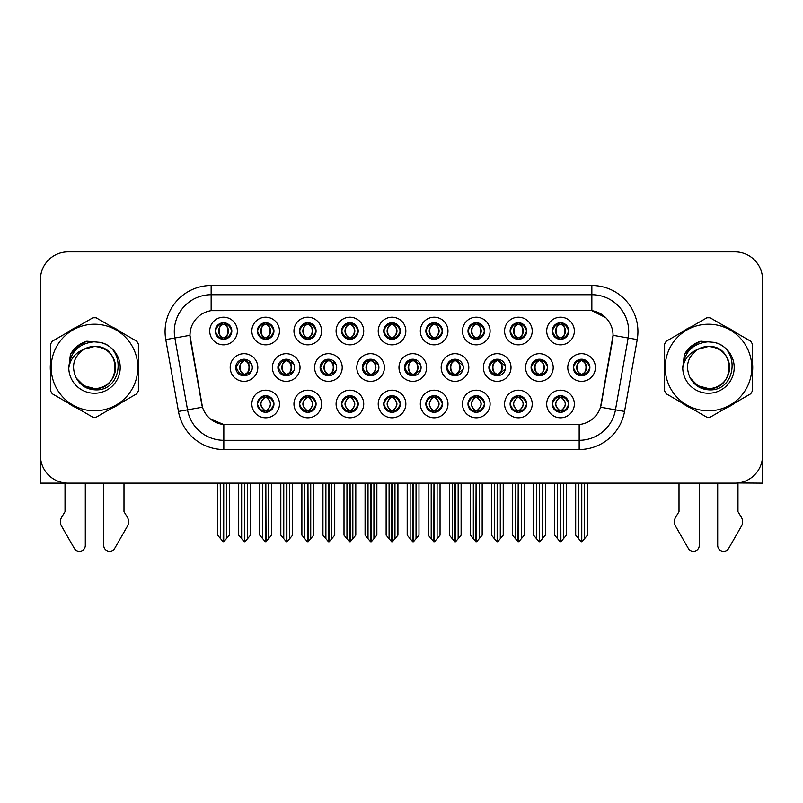 <?xml version="1.0" encoding="UTF-8"?>
<svg xmlns="http://www.w3.org/2000/svg" width="803" height="803" viewBox="0 0 803 803"><rect width="100%" height="100%" fill="white"/><g stroke="black" fill="none" stroke-linecap="round" stroke-linejoin="round"><path stroke-width="1.2" d="M215.244 331.027A8.291 8.291 0 0 0 223.535 339.318A8.291 8.291 0 0 0 231.826 331.027A8.291 8.291 0 0 0 223.535 322.736A8.291 8.291 0 0 0 215.244 331.027L215.314 331.027C216.961 326.51 219.109 324.282 221.779 324.332L221.216 323.067M209.713 331.027A13.822 13.822 0 0 0 223.535 344.848A13.822 13.822 0 0 0 237.357 331.027A13.822 13.822 0 0 0 223.535 317.205A13.822 13.822 0 0 0 209.713 331.027M362.304 367.513A8.291 8.291 0 0 0 370.595 375.804A8.291 8.291 0 0 0 378.886 367.513A8.291 8.291 0 0 0 370.595 359.222A8.291 8.291 0 0 0 362.304 367.513L362.755 367.513C364.391 362.996 366.539 360.768 369.209 360.818L368.607 359.463M356.783 367.513A13.822 13.822 0 0 0 370.595 381.335A13.822 13.822 0 0 0 384.416 367.513A13.822 13.822 0 0 0 370.595 353.691A13.822 13.822 0 0 0 356.783 367.513M510.106 403.999A8.291 8.291 0 0 0 518.397 412.29A8.291 8.291 0 0 0 526.688 403.999A8.291 8.291 0 0 0 518.397 395.708A8.291 8.291 0 0 0 510.106 403.999L510.186 403.999C511.752 408.456 513.91 410.694 516.65 410.694L517.634 410.694C512.143 406.228 512.143 401.761 517.634 397.294L517.905 397.294C512.274 401.761 512.274 406.228 517.905 410.694L517.212 412.2L517.905 410.694C512.073 406.228 512.073 401.761 517.905 397.294L517.212 395.789L517.905 397.294L516.65 397.294C513.96 397.244 511.802 399.472 510.186 403.999M504.575 403.999A13.822 13.822 0 0 0 518.397 417.811A13.822 13.822 0 0 0 532.218 403.999A13.822 13.822 0 0 0 518.397 390.178A13.822 13.822 0 0 0 504.575 403.999M235.711 367.513A8.291 8.291 0 0 0 244.002 375.804A8.291 8.291 0 0 0 252.303 367.513A8.291 8.291 0 0 0 244.002 359.222A8.291 8.291 0 0 0 235.711 367.513L236.383 367.513C238.019 362.996 240.167 360.768 242.837 360.818L242.215 359.413M230.19 367.513A13.822 13.822 0 0 0 244.002 381.335A13.822 13.822 0 0 0 257.823 367.513A13.822 13.822 0 0 0 244.002 353.691A13.822 13.822 0 0 0 230.19 367.513M552.233 403.999A8.291 8.291 0 0 0 560.524 412.29A8.291 8.291 0 0 0 568.815 403.999A8.291 8.291 0 0 0 560.524 395.708A8.291 8.291 0 0 0 552.233 403.999L552.303 403.999C553.879 408.456 556.037 410.694 558.768 410.694L559.751 410.694C554.271 406.228 554.271 401.761 559.751 397.294L560.022 397.294C554.401 401.761 554.401 406.228 560.022 410.694L559.34 412.2L560.032 410.694C554.2 406.228 554.2 401.761 560.032 397.294L559.34 395.789L560.032 397.294L558.768 397.294C556.088 397.244 553.929 399.472 552.303 403.999M546.702 403.999A13.822 13.822 0 0 0 560.524 417.811A13.822 13.822 0 0 0 574.346 403.999A13.822 13.822 0 0 0 560.524 390.178A13.822 13.822 0 0 0 546.702 403.999M552.233 331.027A8.291 8.291 0 0 0 560.524 339.318A8.291 8.291 0 0 0 568.815 331.027A8.291 8.291 0 0 0 560.524 322.736A8.291 8.291 0 0 0 552.233 331.027L552.313 331.027C553.95 326.51 556.098 324.282 558.768 324.332L558.205 323.067M546.702 331.027A13.822 13.822 0 0 0 560.524 344.848A13.822 13.822 0 0 0 574.346 331.027A13.822 13.822 0 0 0 560.524 317.205A13.822 13.822 0 0 0 546.702 331.027M446.699 367.513A8.291 8.291 0 0 0 454.99 375.804A8.291 8.291 0 0 0 463.281 367.513A8.291 8.291 0 0 0 454.99 359.222A8.291 8.291 0 0 0 446.699 367.513L447 367.513C448.636 362.996 450.794 360.768 453.454 360.818L452.872 359.493M441.168 367.513A13.822 13.822 0 0 0 454.99 381.335A13.822 13.822 0 0 0 468.811 367.513A13.822 13.822 0 0 0 454.99 353.691A13.822 13.822 0 0 0 441.168 367.513M320.106 367.513A8.291 8.291 0 0 0 328.397 375.804A8.291 8.291 0 0 0 336.688 367.513A8.291 8.291 0 0 0 328.397 359.222A8.291 8.291 0 0 0 320.106 367.513L320.628 367.513C322.264 362.996 324.422 360.768 327.092 360.818L326.48 359.443M314.585 367.513A13.822 13.822 0 0 0 328.397 381.335A13.822 13.822 0 0 0 342.219 367.513A13.822 13.822 0 0 0 328.397 353.691A13.822 13.822 0 0 0 314.585 367.513M467.988 403.999A8.291 8.291 0 0 0 476.279 412.29A8.291 8.291 0 0 0 484.57 403.999A8.291 8.291 0 0 0 476.279 395.708A8.291 8.291 0 0 0 467.988 403.999L468.059 403.999C469.635 408.456 471.783 410.694 474.523 410.694L475.506 410.694C470.016 406.228 470.016 401.761 475.506 397.294L475.777 397.294C470.146 401.761 470.146 406.228 475.777 410.694L475.085 412.2L475.788 410.694C469.956 406.228 469.956 401.761 475.788 397.294L475.085 395.789L475.788 397.294L474.523 397.294C471.833 397.244 469.685 399.472 468.059 403.999M462.458 403.999A13.822 13.822 0 0 0 476.279 417.811A13.822 13.822 0 0 0 490.101 403.999A13.822 13.822 0 0 0 476.279 390.178A13.822 13.822 0 0 0 462.458 403.999M425.861 403.999A8.291 8.291 0 0 0 434.152 412.29A8.291 8.291 0 0 0 442.443 403.999A8.291 8.291 0 0 0 434.152 395.708A8.291 8.291 0 0 0 425.861 403.999L425.941 403.999C427.507 408.456 429.665 410.694 432.395 410.694L433.379 410.694C427.899 406.228 427.899 401.761 433.379 397.294L433.65 397.294C428.029 401.761 428.029 406.228 433.65 410.694L432.968 412.2L433.66 410.694C427.828 406.228 427.828 401.761 433.66 397.294L432.968 395.789L433.66 397.294L432.395 397.294C429.715 397.244 427.557 399.472 425.941 403.999M420.33 403.999A13.822 13.822 0 0 0 434.152 417.811A13.822 13.822 0 0 0 447.974 403.999A13.822 13.822 0 0 0 434.152 390.178A13.822 13.822 0 0 0 420.33 403.999M510.106 331.027A8.291 8.291 0 0 0 518.397 339.318A8.291 8.291 0 0 0 526.688 331.027A8.291 8.291 0 0 0 518.397 322.736A8.291 8.291 0 0 0 510.106 331.027L510.186 331.027C511.822 326.51 513.97 324.282 516.64 324.332L516.078 323.067M504.575 331.027A13.822 13.822 0 0 0 518.397 344.848A13.822 13.822 0 0 0 532.218 331.027A13.822 13.822 0 0 0 518.397 317.205A13.822 13.822 0 0 0 504.575 331.027M425.861 331.027A8.291 8.291 0 0 0 434.152 339.318A8.291 8.291 0 0 0 442.443 331.027A8.291 8.291 0 0 0 434.152 322.736A8.291 8.291 0 0 0 425.861 331.027L425.941 331.027C427.577 326.51 429.725 324.282 432.395 324.332L431.833 323.067M420.33 331.027A13.822 13.822 0 0 0 434.152 344.848A13.822 13.822 0 0 0 447.974 331.027A13.822 13.822 0 0 0 434.152 317.205A13.822 13.822 0 0 0 420.33 331.027M488.897 367.513A8.291 8.291 0 0 0 497.187 375.804A8.291 8.291 0 0 0 505.478 367.513A8.291 8.291 0 0 0 497.187 359.222A8.291 8.291 0 0 0 488.897 367.513L489.127 367.513C490.763 362.996 492.912 360.768 495.581 360.818L494.999 359.513M483.366 367.513A13.822 13.822 0 0 0 497.187 381.335A13.822 13.822 0 0 0 511.009 367.513A13.822 13.822 0 0 0 497.187 353.691A13.822 13.822 0 0 0 483.366 367.513M277.908 367.513A8.291 8.291 0 0 0 286.199 375.804A8.291 8.291 0 0 0 294.5 367.513A8.291 8.291 0 0 0 286.199 359.222A8.291 8.291 0 0 0 277.908 367.513L278.5 367.513C280.137 362.996 282.295 360.768 284.965 360.818L284.342 359.433M272.388 367.513A13.822 13.822 0 0 0 286.199 381.335A13.822 13.822 0 0 0 300.021 367.513A13.822 13.822 0 0 0 286.199 353.691A13.822 13.822 0 0 0 272.388 367.513M299.489 403.999A8.291 8.291 0 0 0 307.78 412.29A8.291 8.291 0 0 0 316.071 403.999A8.291 8.291 0 0 0 307.78 395.708A8.291 8.291 0 0 0 299.489 403.999L299.569 403.999C301.135 408.456 303.293 410.694 306.033 410.694L307.007 410.694C301.526 406.228 301.526 401.761 307.007 397.294L307.278 397.294C301.657 401.761 301.657 406.228 307.278 410.694L306.595 412.2L307.288 410.694C301.456 406.228 301.456 401.761 307.288 397.294L306.595 395.789L307.288 397.294L306.033 397.294C303.343 397.244 301.185 399.472 299.569 403.999M293.958 403.999A13.822 13.822 0 0 0 307.78 417.811A13.822 13.822 0 0 0 321.601 403.999A13.822 13.822 0 0 0 307.78 390.178A13.822 13.822 0 0 0 293.958 403.999M341.616 331.027A8.291 8.291 0 0 0 349.907 339.318A8.291 8.291 0 0 0 358.198 331.027A8.291 8.291 0 0 0 349.907 322.736A8.291 8.291 0 0 0 341.616 331.027L341.687 331.027C343.323 326.51 345.481 324.282 348.151 324.332L347.589 323.067M336.086 331.027A13.822 13.822 0 0 0 349.907 344.848A13.822 13.822 0 0 0 363.729 331.027A13.822 13.822 0 0 0 349.907 317.205A13.822 13.822 0 0 0 336.086 331.027M383.734 403.999A8.291 8.291 0 0 0 392.025 412.29A8.291 8.291 0 0 0 400.326 403.999A8.291 8.291 0 0 0 392.025 395.708A8.291 8.291 0 0 0 383.734 403.999L383.814 403.999C385.38 408.456 387.538 410.694 390.278 410.694L391.262 410.694C385.771 406.228 385.771 401.761 391.262 397.294L391.533 397.294C385.902 401.761 385.902 406.228 391.533 410.694L390.84 412.2L391.543 410.694M378.213 403.999A13.822 13.822 0 0 0 392.025 417.811A13.822 13.822 0 0 0 405.846 403.999A13.822 13.822 0 0 0 392.025 390.178A13.822 13.822 0 0 0 378.213 403.999M299.489 331.027A8.291 8.291 0 0 0 307.78 339.318A8.291 8.291 0 0 0 316.071 331.027A8.291 8.291 0 0 0 307.78 322.736A8.291 8.291 0 0 0 299.489 331.027L299.569 331.027C301.205 326.51 303.353 324.282 306.023 324.332L305.461 323.067M293.958 331.027A13.822 13.822 0 0 0 307.78 344.848A13.822 13.822 0 0 0 321.601 331.027A13.822 13.822 0 0 0 307.78 317.205A13.822 13.822 0 0 0 293.958 331.027M531.094 367.513A8.291 8.291 0 0 0 539.385 375.804A8.291 8.291 0 0 0 547.676 367.513A8.291 8.291 0 0 0 539.385 359.222A8.291 8.291 0 0 0 531.094 367.513L531.245 367.513C532.881 362.996 535.039 360.768 537.709 360.818L537.137 359.533M525.563 367.513A13.822 13.822 0 0 0 539.385 381.335A13.822 13.822 0 0 0 553.207 367.513A13.822 13.822 0 0 0 539.385 353.691A13.822 13.822 0 0 0 525.563 367.513M257.361 403.999A8.291 8.291 0 0 0 265.652 412.29A8.291 8.291 0 0 0 273.953 403.999A8.291 8.291 0 0 0 265.652 395.708A8.291 8.291 0 0 0 257.361 403.999L257.442 403.999C259.018 408.456 261.166 410.694 263.906 410.694L264.89 410.694C259.399 406.228 259.399 401.761 264.89 397.294L265.161 397.294C259.53 401.761 259.53 406.228 265.161 410.694L264.468 412.2L265.171 410.694C259.339 406.228 259.339 401.761 265.171 397.294L264.478 395.789L265.161 397.294L263.906 397.294C261.216 397.244 259.058 399.472 257.442 403.999M251.841 403.999A13.822 13.822 0 0 0 265.652 417.811A13.822 13.822 0 0 0 279.474 403.999A13.822 13.822 0 0 0 265.652 390.178A13.822 13.822 0 0 0 251.841 403.999M467.988 331.027A8.291 8.291 0 0 0 476.279 339.318A8.291 8.291 0 0 0 484.57 331.027A8.291 8.291 0 0 0 476.279 322.736A8.291 8.291 0 0 0 467.988 331.027L468.059 331.027C469.695 326.51 471.853 324.282 474.523 324.332L473.961 323.067M462.458 331.027A13.822 13.822 0 0 0 476.279 344.848A13.822 13.822 0 0 0 490.101 331.027A13.822 13.822 0 0 0 476.279 317.205A13.822 13.822 0 0 0 462.458 331.027M573.292 367.513A8.291 8.291 0 0 0 581.583 375.804A8.291 8.291 0 0 0 589.874 367.513A8.291 8.291 0 0 0 581.583 359.222A8.291 8.291 0 0 0 573.292 367.513L573.372 367.513C575.008 362.996 577.156 360.768 579.826 360.818L579.264 359.553M567.761 367.513A13.822 13.822 0 0 0 581.583 381.335A13.822 13.822 0 0 0 595.404 367.513A13.822 13.822 0 0 0 581.583 353.691A13.822 13.822 0 0 0 567.761 367.513M257.361 331.027A8.291 8.291 0 0 0 265.652 339.318A8.291 8.291 0 0 0 273.953 331.027A8.291 8.291 0 0 0 265.652 322.736A8.291 8.291 0 0 0 257.361 331.027L257.442 331.027C259.078 326.51 261.236 324.282 263.906 324.332L263.344 323.067M251.841 331.027A13.822 13.822 0 0 0 265.652 344.848A13.822 13.822 0 0 0 279.474 331.027A13.822 13.822 0 0 0 265.652 317.205A13.822 13.822 0 0 0 251.841 331.027M404.501 367.513A8.291 8.291 0 0 0 412.792 375.804A8.291 8.291 0 0 0 421.083 367.513A8.291 8.291 0 0 0 412.792 359.222A8.291 8.291 0 0 0 404.501 367.513L404.873 367.513C406.509 362.996 408.667 360.768 411.337 360.818L410.745 359.473M398.971 367.513A13.822 13.822 0 0 0 412.792 381.335A13.822 13.822 0 0 0 426.614 367.513A13.822 13.822 0 0 0 412.792 353.691A13.822 13.822 0 0 0 398.971 367.513M341.616 403.999A8.291 8.291 0 0 0 349.907 412.29A8.291 8.291 0 0 0 358.198 403.999A8.291 8.291 0 0 0 349.907 395.708A8.291 8.291 0 0 0 341.616 403.999L341.687 403.999C343.262 408.456 345.41 410.694 348.151 410.694L349.134 410.694C343.644 406.228 343.644 401.761 349.134 397.294L349.405 397.294C343.774 401.761 343.774 406.228 349.405 410.694L348.713 412.2L349.415 410.694C343.584 406.228 343.584 401.761 349.415 397.294L348.713 395.789L349.415 397.294L348.151 397.294C345.461 397.244 343.313 399.472 341.687 403.999M336.086 403.999A13.822 13.822 0 0 0 349.907 417.811A13.822 13.822 0 0 0 363.729 403.999A13.822 13.822 0 0 0 349.907 390.178A13.822 13.822 0 0 0 336.086 403.999M383.734 331.027A8.291 8.291 0 0 0 392.025 339.318A8.291 8.291 0 0 0 400.326 331.027A8.291 8.291 0 0 0 392.025 322.736A8.291 8.291 0 0 0 383.734 331.027L383.814 331.027C385.45 326.51 387.608 324.282 390.278 324.332L389.706 323.067M378.213 331.027A13.822 13.822 0 0 0 392.025 344.848A13.822 13.822 0 0 0 405.846 331.027A13.822 13.822 0 0 0 392.025 317.205A13.822 13.822 0 0 0 378.213 331.027M189.96 335.263A24.873 24.873 0 0 0 190.341 339.579L201.714 404.08A24.873 24.873 0 0 0 226.205 424.636L576.795 424.636A24.873 24.873 0 0 0 601.286 404.08L612.659 339.579A24.873 24.873 0 0 0 588.167 310.39L214.833 310.39A24.873 24.873 0 0 0 189.96 335.263L190.231 331.579M737.977 482.974L762.569 483.135L762.569 279.524A27.643 27.643 0 0 0 734.936 251.881L68.064 251.881A27.643 27.643 0 0 0 40.431 279.524L40.431 483.135L65.023 483.135L65.023 511.662L61.751 517.062A9.214 9.214 0 0 0 61.088 525.272L74.318 548.379A5.882 5.882 0 0 0 85.299 545.438L85.299 483.135L103.728 483.135L103.728 545.438A5.882 5.882 0 0 0 114.699 548.379L127.938 525.272A9.214 9.214 0 0 0 127.265 517.062L123.993 511.662L123.993 483.135M679.007 483.135L679.007 511.662L675.735 517.062A9.214 9.214 0 0 0 675.062 525.272L688.301 548.379A5.882 5.882 0 0 0 699.272 545.438L699.272 483.135L717.701 483.135L717.701 545.438A5.882 5.882 0 0 0 728.682 548.379L741.912 525.272A9.214 9.214 0 0 0 741.249 517.062L737.977 511.662L737.977 483.135M50.629 361.992A44.225 44.225 0 0 0 50.629 373.024M67.793 402.755A44.225 44.225 0 0 0 77.349 408.265M111.667 408.265A44.225 44.225 0 0 0 121.223 402.755M138.387 373.024A44.225 44.225 0 0 0 138.387 361.992M664.613 361.992A44.225 44.225 0 0 0 664.613 373.024M681.777 402.755A44.225 44.225 0 0 0 691.333 408.265M725.651 408.265A44.225 44.225 0 0 0 735.207 402.755M752.371 373.024A44.225 44.225 0 0 0 752.371 361.992M211.149 285.507L591.851 285.507A46.062 46.062 0 0 1 637.221 339.579L624.543 411.447A46.062 46.062 0 0 1 579.174 449.509L223.826 449.509A46.062 46.062 0 0 1 178.457 411.447L165.779 339.579A46.062 46.062 0 0 1 211.149 285.507L211.149 294.721L591.851 294.721A36.858 36.858 0 0 1 628.147 337.983L615.469 409.841A36.858 36.858 0 0 1 579.174 440.295L223.826 440.295A36.858 36.858 0 0 1 187.531 409.841L174.853 337.983A36.858 36.858 0 0 1 211.149 294.721L211.149 310.661L588.167 310.39L591.851 310.661L605.753 317.667M576.795 424.636L226.205 424.636M223.826 449.509L223.826 424.516L210.547 419.086M628.147 337.983L613.04 335.313L600.524 407.211L615.469 409.841L628.147 337.983L637.221 339.579M178.457 411.447L202.476 407.211L189.96 335.313L174.853 337.983A36.858 36.858 0 0 1 174.301 331.579M601.286 404.08L601.136 404.863M201.864 404.863L201.714 404.08M121.223 332.271A44.225 44.225 0 0 0 111.667 326.751M77.349 326.751A44.225 44.225 0 0 0 67.793 332.271M735.207 332.271A44.225 44.225 0 0 0 725.651 326.751M691.333 326.751A44.225 44.225 0 0 0 681.777 332.271M734.936 251.881L68.064 251.881M40.431 279.524L40.431 455.502A27.643 27.643 0 0 0 68.064 483.135L734.936 483.135A27.643 27.643 0 0 0 762.569 455.502L762.569 279.524M557.573 538.672L557.573 483.597L554.622 483.135L554.622 535.159L560.143 541.734L560.343 483.135M566.416 483.135L566.416 535.159L560.906 541.734L560.705 483.135M566.416 483.597L563.475 483.597L563.475 538.672M561.949 395.829L561.297 397.294C566.777 401.761 566.777 406.228 561.297 410.694L561.026 410.694C566.647 406.228 566.647 401.761 561.026 397.294L561.709 395.789L561.016 397.294C566.848 401.761 566.848 406.228 561.016 410.694L561.709 412.2L561.026 410.694L562.281 410.694C564.961 410.755 567.119 408.516 568.735 403.979C567.159 399.523 565.001 397.294 562.281 397.294L562.843 396.03M561.297 397.294L562.281 397.294M589.874 367.513L589.803 367.513C588.208 363.056 586.049 360.818 583.339 360.818L582.356 360.818C584.996 362.223 586.381 364.452 586.541 367.513C586.381 370.564 584.996 372.803 582.356 374.208L583.339 374.208L583.901 375.473M580.157 359.342L580.81 360.818L579.826 360.818M582.085 360.818L582.085 360.818C587.224 360.989 587.394 373.345 582.075 374.208L582.767 375.714L582.085 374.208C584.785 372.803 586.22 370.564 586.381 367.513C586.22 364.452 584.785 362.223 582.085 360.818L582.777 359.302L582.075 360.818M589.803 367.513C588.137 372.06 585.989 374.288 583.339 374.208M580.81 360.818L580.81 360.818C578.18 362.223 576.785 364.452 576.634 367.513C576.785 370.564 578.18 372.803 580.81 374.208L579.826 374.208C577.237 374.379 575.089 372.14 573.372 367.513M580.81 374.208L581.081 374.208C578.381 372.803 576.955 370.564 576.795 367.513C576.955 364.452 578.381 362.223 581.081 360.818C575.942 360.989 575.781 373.345 581.091 374.208L580.157 375.684M587.485 483.597L587.485 535.159L584.534 538.672L584.534 483.597L587.485 483.135M575.691 483.135L575.691 535.159L581.211 541.734L581.964 541.734L584.534 538.672M581.774 483.135L581.774 541.734M578.301 483.135L578.642 483.597L575.691 483.597M578.642 483.597L578.642 538.672M581.402 541.734L581.402 483.135M568.815 331.027L568.735 331.027C567.139 326.57 564.991 324.332 562.281 324.332L561.026 324.332L561.719 322.816L561.016 324.332C566.165 324.502 566.326 336.869 561.016 337.722L561.709 339.237L561.026 337.722C563.726 336.316 565.151 334.078 565.312 331.027C565.151 327.965 563.726 325.737 561.026 324.332L561.297 324.332C563.927 325.737 565.322 327.965 565.483 331.027C565.322 334.078 563.927 336.316 561.297 337.722L562.281 337.722L562.843 338.986M559.099 339.197L559.751 337.722C557.121 336.316 555.726 334.078 555.566 331.027C555.726 327.965 557.121 325.737 559.751 324.332L560.022 324.332C557.322 325.737 555.897 327.965 555.736 331.027C555.897 334.078 557.322 336.316 560.022 337.722L559.33 339.227L560.032 337.722C554.722 336.869 554.883 324.502 560.032 324.332L558.768 324.332M568.735 331.027C567.079 335.574 564.921 337.802 562.281 337.722M559.751 337.722L558.768 337.722C556.178 337.892 554.03 335.654 552.313 331.027M40.431 331.167A18.429 18.429 0 0 0 40.15 334.339L40.15 409.891A18.429 18.429 0 0 1 40.431 409.871M40.431 426.473L40.431 417.259M515.456 538.672L515.456 483.597L512.505 483.135L512.505 535.159L518.025 541.734L518.216 483.135M524.299 483.135L524.299 535.159L518.778 541.734L518.587 483.135M524.299 483.597L521.348 483.597L521.348 538.672M519.822 395.829L519.17 397.294C524.66 401.761 524.66 406.228 519.17 410.694L518.899 410.694C524.53 406.228 524.53 401.761 518.899 397.294L519.591 395.789L518.899 397.294C524.72 401.761 524.72 406.228 518.889 410.694L519.591 412.2L518.889 410.694L520.153 410.694C522.843 410.755 524.991 408.516 526.617 403.979C525.032 399.523 522.883 397.294 520.153 397.294L520.715 396.03M519.17 397.294L520.153 397.294M473.328 538.672L473.328 483.597L470.377 483.135L470.377 535.159L475.898 541.734L476.089 483.135M482.171 483.135L482.171 535.159L476.651 541.734L476.46 483.135M482.171 535.159L482.171 483.597L479.22 483.597L479.22 538.672M477.705 395.829L477.042 397.294C482.533 401.761 482.533 406.228 477.042 410.694L476.771 410.694C482.402 406.228 482.402 401.761 476.771 397.294L477.464 395.789M477.705 412.16L476.771 410.694L477.464 412.2M477.042 397.294L478.026 397.294L478.588 396.03M477.042 410.694L478.026 410.694C480.716 410.755 482.874 408.516 484.49 403.979C482.914 399.523 480.756 397.294 478.026 397.294M431.201 538.672L431.201 483.597L428.26 483.135L428.26 535.159L433.771 541.734L433.971 483.135M440.044 483.135L440.044 535.159L434.533 541.734L434.333 483.135M440.044 535.159L440.044 483.597L437.103 483.597L437.103 538.672M435.577 395.829L434.925 397.294C440.405 401.761 440.405 406.228 434.925 410.694L434.654 410.694C440.275 406.228 440.275 401.761 434.654 397.294L435.336 395.789L434.644 397.294C440.476 401.761 440.476 406.228 434.644 410.694L435.336 412.2L434.654 410.694L435.909 410.694C438.599 410.755 440.747 408.516 442.373 403.979C440.787 399.523 438.629 397.294 435.909 397.294L436.471 396.03M434.925 397.294L435.909 397.294M389.084 538.672L389.084 483.597L386.133 483.135L386.133 535.159L391.653 541.734L391.844 483.135M397.927 483.135L397.927 535.159L392.406 541.734L392.215 483.135M397.927 535.159L397.927 483.597L394.976 483.597L394.976 538.672M393.46 395.829L392.797 397.294C398.288 401.761 398.288 406.228 392.797 410.694L392.526 410.694C398.158 406.228 398.158 401.761 392.526 397.294L393.219 395.789L392.526 397.294C398.348 401.761 398.348 406.228 392.516 410.694L393.219 412.2L392.516 410.694L393.781 410.694C396.471 410.755 398.629 408.516 400.245 403.979C398.659 399.523 396.511 397.294 393.781 397.294L394.343 396.03M390.599 395.829L391.543 397.294M392.797 397.294L393.781 397.294M391.262 397.294L390.278 397.294C387.588 397.244 385.43 399.472 383.814 403.999M541.212 374.208C543.862 374.288 546.02 372.06 547.676 367.513C546.08 363.056 543.922 360.818 541.212 360.818L540.238 360.818C542.868 362.223 544.263 364.452 544.414 367.513C544.263 370.564 542.868 372.803 540.238 374.208L541.212 374.208L541.774 375.453M538.03 359.332L538.693 360.818L537.709 360.818M540.65 359.312L539.967 360.818C545.107 360.989 545.267 373.345 539.957 374.208L540.64 375.704M538.693 360.818L538.693 360.818C536.053 362.223 534.657 364.452 534.507 367.513C534.657 370.564 536.053 372.803 538.693 374.208L537.709 374.208C535.119 374.379 532.961 372.14 531.245 367.513M538.693 374.208L538.964 374.208C536.263 372.803 534.828 370.564 534.668 367.513C534.828 364.452 536.263 362.223 538.964 360.818C533.824 360.989 533.654 373.345 538.964 374.208L538.03 375.694M545.357 483.597L545.357 535.159L542.406 538.672L542.406 483.597L545.357 483.135M533.563 483.135L533.563 535.159L539.084 541.734L539.837 541.734L542.406 538.672M539.646 483.135L539.646 541.734M536.173 483.135L536.514 483.597L533.563 483.597M536.514 483.597L536.514 538.672M539.275 541.734L539.275 483.135M505.368 366.118L499.095 360.818L498.111 360.818C500.741 362.223 502.136 364.452 502.297 367.513C502.136 370.564 500.741 372.803 498.111 374.208L499.095 374.208L499.637 375.433M495.903 359.322L496.565 360.818L495.581 360.818M497.84 360.818L498.522 359.322L497.83 360.818C502.979 360.989 503.14 373.345 497.83 374.208L498.512 375.694L497.84 374.208C500.54 372.803 501.965 370.564 502.126 367.513C501.965 364.452 500.54 362.223 497.84 360.818M505.368 368.888L499.095 374.208M496.565 360.818L496.565 360.818C493.935 362.223 492.54 364.452 492.38 367.513C492.54 370.564 493.935 372.803 496.565 374.208L495.581 374.208C492.992 374.379 490.844 372.14 489.127 367.513M496.565 374.208L496.836 374.208C494.136 372.803 492.711 370.564 492.55 367.513C492.711 364.452 494.136 362.223 496.836 360.818C491.697 360.989 491.536 373.345 496.846 374.208L495.903 375.704M503.23 483.597L503.23 535.159L500.289 538.672L500.289 483.597L503.23 483.135M491.446 483.135L491.446 535.159L496.957 541.734L497.719 541.734L500.289 538.672M497.519 483.135L497.519 541.734M494.046 483.135L494.387 483.597L491.446 483.597M494.387 483.597L494.387 538.672M497.157 541.734L497.157 483.135M463.04 365.516L456.967 360.818L455.984 360.818C458.623 362.223 460.009 364.452 460.169 367.513C460.009 370.564 458.623 372.803 455.984 374.208L456.967 374.208L457.509 375.413M453.775 359.312L454.438 360.818L453.454 360.818M455.713 360.818L455.713 360.818C460.852 360.989 461.022 373.345 455.713 374.208L456.385 375.684L455.713 374.208C458.413 372.803 459.848 370.564 460.009 367.513C459.848 364.452 458.413 362.223 455.713 360.818L456.395 359.332L455.713 360.818M463.05 369.49L456.967 374.208M454.438 360.818L454.438 360.818C451.808 362.223 450.413 364.452 450.262 367.513C450.413 370.564 451.808 372.803 454.438 374.208L453.454 374.208C450.864 374.379 448.716 372.14 447 367.513M454.438 374.208L454.709 374.208C452.009 372.803 450.583 370.564 450.423 367.513C450.583 364.452 452.009 362.223 454.709 360.818C449.57 360.989 449.409 373.345 454.719 374.208L453.775 375.714M461.113 483.597L461.113 535.159L458.162 538.672L458.162 483.597L461.113 483.135M449.319 483.135L449.319 535.159L454.839 541.734L455.592 541.734L458.162 538.672M455.401 483.135L455.401 541.734M451.928 483.135L452.27 483.597L449.319 483.597M452.27 483.597L452.27 538.672M455.03 541.734L455.03 483.135M420.722 365.064L414.85 360.818L413.866 360.818C416.496 362.223 417.891 364.452 418.042 367.513C417.891 370.564 416.496 372.803 413.866 374.208L414.85 374.208L415.372 375.392M411.638 359.302L412.32 360.818L411.337 360.818M413.595 360.818L413.595 360.818C418.734 360.989 418.895 373.345 413.585 374.208L414.258 375.674L413.595 374.208C416.295 372.803 417.721 370.564 417.881 367.513C417.721 364.452 416.295 362.223 413.595 360.818L414.258 359.353L413.585 360.818M420.722 369.952L414.85 374.208M412.32 360.818L412.32 360.818C409.681 362.223 408.295 364.452 408.135 367.513C408.295 370.564 409.681 372.803 412.32 374.208L411.337 374.208C408.747 374.379 406.589 372.14 404.873 367.513M412.32 374.208L412.591 374.208C409.891 372.803 408.456 370.564 408.295 367.513C408.456 364.452 409.891 362.223 412.591 360.818C407.452 360.989 407.282 373.345 412.601 374.208L411.638 375.724M418.985 483.597L418.985 535.159L416.034 538.672L416.034 483.597L418.985 483.135M407.191 483.135L407.191 535.159L412.712 541.734L413.465 541.734L416.034 538.672M413.274 483.135L413.274 541.734M409.801 483.135L410.142 483.597L407.191 483.597M410.142 483.597L410.142 538.672M412.903 541.734L412.903 483.135M526.688 331.027L526.617 331.027C525.021 326.57 522.863 324.332 520.153 324.332L518.899 324.332L519.581 322.816L518.899 324.332C524.038 324.502 524.208 336.869 518.889 337.722L519.581 339.237L518.899 337.722C521.599 336.316 523.034 334.078 523.195 331.027C523.034 327.965 521.599 325.737 518.899 324.332L519.17 324.332C521.809 325.737 523.195 327.965 523.355 331.027C523.195 334.078 521.809 336.316 519.17 337.722L520.153 337.722L520.715 338.986M516.971 339.197L517.624 337.722C514.994 336.316 513.599 334.078 513.448 331.027C513.599 327.965 514.994 325.737 517.624 324.332L517.895 324.332C515.195 325.737 513.769 327.965 513.609 331.027C513.769 334.078 515.195 336.316 517.895 337.722L517.212 339.227L517.905 337.722C512.595 336.869 512.756 324.502 517.905 324.332L516.64 324.332M526.617 331.027C524.951 335.574 522.803 337.802 520.153 337.722M517.624 337.722L516.64 337.722C514.05 337.892 511.902 335.654 510.186 331.027M484.57 331.027L484.49 331.027C482.894 326.57 480.736 324.332 478.036 324.332L476.781 324.332L477.464 322.816L476.781 324.332C481.92 324.502 482.081 336.869 476.771 337.722L477.464 339.237L476.781 337.722C479.481 336.316 480.907 334.078 481.067 331.027C480.907 327.965 479.481 325.737 476.781 324.332L477.052 324.332C479.682 325.737 481.077 327.965 481.228 331.027C481.077 334.078 479.682 336.316 477.052 337.722L478.036 337.722L478.598 338.986M474.844 339.197L475.506 337.722C472.867 336.316 471.481 334.078 471.321 331.027C471.481 327.965 472.867 325.737 475.506 324.332L475.777 324.332C473.077 325.737 471.642 327.965 471.481 331.027C471.642 334.078 473.077 336.316 475.777 337.722L475.085 339.227L475.777 337.722C470.468 336.869 470.638 324.502 475.777 324.332L474.523 324.332M484.49 331.027C482.834 335.574 480.676 337.802 478.036 337.722M475.506 337.722L474.523 337.722C471.933 337.892 469.775 335.654 468.059 331.027M442.443 331.027L442.373 331.027C440.767 326.57 438.619 324.332 435.909 324.332L434.654 324.332L435.346 322.816L434.644 324.332C439.793 324.502 439.954 336.869 434.644 337.722L435.336 339.237L434.654 337.722C437.354 336.316 438.779 334.078 438.94 331.027C438.779 327.965 437.354 325.737 434.654 324.332L434.925 324.332C437.555 325.737 438.95 327.965 439.111 331.027C438.95 334.078 437.555 336.316 434.925 337.722L435.909 337.722L436.471 338.986M432.727 339.197L433.379 337.722C430.749 336.316 429.354 334.078 429.193 331.027C429.354 327.965 430.749 325.737 433.379 324.332L433.65 324.332C430.95 325.737 429.525 327.965 429.364 331.027C429.525 334.078 430.95 336.316 433.65 337.722L432.958 339.227L433.66 337.722C428.35 336.869 428.511 324.502 433.66 324.332L432.395 324.332M442.373 331.027C440.706 335.574 438.558 337.802 435.909 337.722M433.379 337.722L432.395 337.722C429.806 337.892 427.658 335.654 425.941 331.027M400.326 331.027L400.245 331.027C398.649 326.57 396.491 324.332 393.781 324.332L392.526 324.332L393.209 322.816L392.526 324.332C397.676 324.502 397.836 336.869 392.526 337.722L393.209 339.237L392.526 337.722C395.227 336.316 396.662 334.078 396.823 331.027C396.662 327.965 395.227 325.737 392.526 324.332L392.797 324.332C395.437 325.737 396.833 327.965 396.983 331.027C396.833 334.078 395.437 336.316 392.797 337.722L393.781 337.722L394.343 338.986M390.599 339.197L391.252 337.722C388.622 336.316 387.227 334.078 387.076 331.027C387.227 327.965 388.622 325.737 391.252 324.332L391.523 324.332C388.823 325.737 387.397 327.965 387.237 331.027C387.397 334.078 388.823 336.316 391.523 337.722L390.84 339.227L391.533 337.722C386.223 336.869 386.384 324.502 391.533 324.332L390.278 324.332M400.245 331.027C398.579 335.574 396.431 337.802 393.781 337.722M391.252 337.722L390.278 337.722C387.688 337.892 385.53 335.654 383.814 331.027M115.562 366.75A21.059 21.059 0 0 0 83.974 349.275C73.645 356.622 71.015 366.098 76.084 377.711L76.365 378.203A21.059 21.059 0 0 0 94.513 388.572C121.685 389.887 121.685 345.129 94.513 346.444L83.974 349.275L94.513 346.444C121.685 345.129 121.685 389.887 94.513 388.572A21.059 21.059 0 0 0 115.572 367.513C114.317 354.715 107.301 347.699 94.513 346.444C121.685 345.129 121.685 389.887 94.513 388.572C121.685 389.887 121.685 345.129 94.513 346.444C121.685 345.129 121.685 389.887 94.513 388.572C121.685 389.887 121.685 345.129 94.513 346.444C121.685 345.129 121.685 389.887 94.513 388.572L83.974 385.751L76.365 378.203L83.974 385.751L94.513 388.572L83.974 385.751L76.365 378.203L83.974 385.751L94.513 388.572L83.974 385.751L76.365 378.203L83.974 385.751L94.513 388.572L83.974 385.751L76.365 378.203C80.4 385.32 86.443 389.184 94.513 389.806C122.678 392.165 127.075 347.267 99.913 342.339L86.854 341.205C79.577 343.443 74.087 347.88 70.393 354.514L68.777 368.065A25.746 25.746 0 0 0 94.513 393.249A25.746 25.746 0 0 0 99.913 342.339M94.513 410.815A43.302 43.302 0 0 0 137.815 367.513A43.302 43.302 0 0 0 94.513 324.211A43.302 43.302 0 0 0 51.201 367.513A43.302 43.302 0 0 0 94.513 410.815M94.513 417.259A49.756 49.756 0 0 0 96.139 417.239L136.761 393.781A49.756 49.756 0 0 0 138.387 390.961L138.387 344.055A49.756 49.756 0 0 0 136.761 341.235L96.139 317.787A49.756 49.756 0 0 0 92.877 317.787L52.265 341.235A49.756 49.756 0 0 0 50.629 344.055L50.629 390.961A49.756 49.756 0 0 0 52.265 393.781L92.877 417.239A49.756 49.756 0 0 0 94.513 417.259M68.767 367.513C70.293 351.875 78.875 343.293 94.513 341.767M68.777 368.065C70.262 358.991 75.331 352.728 83.974 349.275M70.393 354.514L80.812 343.784L86.694 341.255L80.812 343.784L70.423 354.464L80.812 343.784L86.694 341.255L80.812 343.784L70.393 354.514L80.812 343.784L86.854 341.205L77.379 346.133M86.694 341.255L80.812 343.784L70.423 354.464L80.812 343.784L86.694 341.255L80.812 343.784L70.423 354.464M762.569 331.167A18.429 18.429 0 0 1 762.85 334.339L762.85 409.891A18.429 18.429 0 0 0 762.569 409.871M762.569 417.259L762.569 426.473M729.536 366.75A21.059 21.059 0 0 0 697.948 349.275C687.629 356.622 684.999 366.098 690.058 377.711L690.349 378.203A21.059 21.059 0 0 0 708.487 388.572C735.658 389.887 735.658 345.129 708.487 346.444L697.948 349.275L708.487 346.444C735.658 345.129 735.658 389.887 708.487 388.572A21.059 21.059 0 0 0 729.556 367.513C728.301 354.715 721.285 347.699 708.487 346.444C735.658 345.129 735.658 389.887 708.487 388.572C735.658 389.887 735.658 345.129 708.487 346.444C735.658 345.129 735.658 389.887 708.487 388.572C735.658 389.887 735.658 345.129 708.487 346.444C735.658 345.129 735.658 389.887 708.487 388.572L697.958 385.751L690.349 378.203L697.958 385.751L708.487 388.572L697.958 385.751L690.349 378.203L697.958 385.751L708.487 388.572L697.958 385.751L690.349 378.203L697.958 385.751L708.487 388.572L697.958 385.751L690.349 378.203C694.384 385.32 700.427 389.184 708.487 389.806C736.652 392.165 741.049 347.267 713.897 342.339L700.838 341.205C693.561 343.443 688.071 347.88 684.377 354.514L682.751 368.065A25.746 25.746 0 0 0 708.487 393.249A25.746 25.746 0 0 0 713.897 342.339M708.487 410.815A43.302 43.302 0 0 0 751.799 367.513A43.302 43.302 0 0 0 708.487 324.211A43.302 43.302 0 0 0 665.185 367.513A43.302 43.302 0 0 0 708.487 410.815M708.487 417.259A49.756 49.756 0 0 0 710.123 417.239L750.735 393.781A49.756 49.756 0 0 0 752.371 390.961L752.371 344.055A49.756 49.756 0 0 0 750.735 341.235L710.123 317.787A49.756 49.756 0 0 0 706.861 317.787L666.239 341.235A49.756 49.756 0 0 0 664.613 344.055L664.613 390.961A49.756 49.756 0 0 0 666.239 393.781L706.861 417.239A49.756 49.756 0 0 0 708.487 417.259M682.751 367.513C684.276 351.875 692.859 343.293 708.487 341.767M682.751 368.065C684.246 358.991 689.305 352.728 697.948 349.275M700.678 341.255L694.796 343.784L684.397 354.464L694.796 343.784L700.678 341.255L694.796 343.784L684.397 354.464L694.796 343.784L700.678 341.255L694.796 343.784L684.397 354.464L694.796 343.784L700.678 341.255L694.796 343.784L684.377 354.514L694.796 343.784L700.838 341.205L691.363 346.133M346.956 538.672L346.956 483.597L344.005 483.135L344.005 535.159L349.526 541.734L349.717 483.135M355.799 483.135L355.799 535.159L350.279 541.734L350.088 483.135M355.799 535.159L355.799 483.597L352.848 483.597L352.848 538.672M351.333 395.829L350.68 397.294C356.161 401.761 356.161 406.228 350.68 410.694L350.399 410.694C356.03 406.228 356.03 401.761 350.399 397.294L351.092 395.789M351.333 412.16L350.399 410.694L351.092 412.2M350.68 397.294L351.654 397.294L352.216 396.03M350.68 410.694L351.654 410.694C354.344 410.755 356.502 408.516 358.118 403.979C356.542 399.523 354.384 397.294 351.654 397.294M304.829 538.672L304.829 483.597L301.888 483.135L301.888 535.159L307.398 541.734L307.599 483.135M313.682 483.135L313.682 535.159L308.161 541.734L307.961 483.135M313.682 535.159L313.682 483.597L310.731 483.597L310.731 538.672M309.205 395.829L308.553 397.294C314.033 401.761 314.033 406.228 308.553 410.694L308.282 410.694C313.913 406.228 313.913 401.761 308.282 397.294L308.974 395.789L308.272 397.294C314.103 401.761 314.103 406.228 308.272 410.694L308.964 412.2L308.282 410.694L309.536 410.694C312.226 410.755 314.374 408.516 316.001 403.979C314.415 399.523 312.267 397.294 309.536 397.294L310.099 396.03M308.553 397.294L309.536 397.294M262.711 538.672L262.711 483.597L259.76 483.135L259.76 535.159L265.281 541.734L265.472 483.135M271.555 483.135L271.555 535.159L266.034 541.734L265.843 483.135M271.555 535.159L271.555 483.597L268.603 483.597L268.603 538.672M267.088 395.829L266.425 397.294C271.916 401.761 271.916 406.228 266.425 410.694L266.154 410.694C271.785 406.228 271.785 401.761 266.154 397.294L266.847 395.789L266.154 397.294C271.976 401.761 271.976 406.228 266.144 410.694L266.847 412.2L266.144 410.694L267.409 410.694C270.099 410.755 272.257 408.516 273.873 403.979C272.297 399.523 270.139 397.294 267.409 397.294L267.971 396.03M266.425 397.294L267.409 397.294M378.394 364.682L371.739 360.818C374.369 362.223 375.764 364.452 375.924 367.513C375.764 370.564 374.369 372.803 371.739 374.208L372.722 374.208L373.244 375.372M369.51 359.292L370.193 360.818L369.209 360.818M371.468 360.818L372.13 359.363L371.458 360.818C376.607 360.989 376.768 373.345 371.458 374.208L372.12 375.663L371.468 374.208C374.168 372.803 375.603 370.564 375.754 367.513C375.603 364.452 374.168 362.223 371.468 360.818M378.394 370.324L372.722 374.208M370.193 360.818L370.193 360.818C367.563 362.223 366.168 364.452 366.007 367.513C366.168 370.564 367.563 372.803 370.193 374.208L369.209 374.208C366.62 374.379 364.472 372.14 362.755 367.513M370.193 374.208L370.464 374.208C367.764 372.803 366.339 370.564 366.178 367.513C366.339 364.452 367.764 362.223 370.464 360.818C365.325 360.989 365.164 373.345 370.474 374.208L369.51 375.734M376.868 483.597L376.868 535.159L373.917 538.672L373.917 483.597L376.868 483.135M365.074 483.135L365.074 535.159L370.584 541.734L371.347 541.734L373.917 538.672M371.147 483.135L371.147 541.734M367.674 483.135L368.015 483.597L365.074 483.597M368.015 483.597L368.015 538.672M370.785 541.734L370.785 483.135M336.066 364.351L329.621 360.818C332.251 362.223 333.646 364.452 333.797 367.513C333.646 370.564 332.251 372.803 329.621 374.208L330.595 374.208L331.107 375.352M327.383 359.282L328.066 360.818L327.092 360.818M329.34 360.818L329.34 360.818C334.49 360.989 334.65 373.345 329.34 374.208L329.993 375.643L329.34 374.208C332.041 372.803 333.476 370.564 333.636 367.513C333.476 364.452 332.041 362.223 329.34 360.818L330.003 359.373L329.34 360.818M336.076 370.655L330.595 374.208M328.066 360.818L328.066 360.818C325.436 362.223 324.041 364.452 323.89 367.513C324.041 370.564 325.436 372.803 328.066 374.208L327.092 374.208C324.502 374.379 322.344 372.14 320.628 367.513M328.066 374.208L328.347 374.208C325.637 372.803 324.211 370.564 324.051 367.513C324.211 364.452 325.637 362.223 328.347 360.818C323.197 360.989 323.037 373.345 328.347 374.208L327.383 375.744M334.741 483.597L334.741 535.159L331.79 538.672L331.79 483.597L334.741 483.135M322.947 483.135L322.947 535.159L328.467 541.734L329.22 541.734L331.79 538.672M329.029 483.135L329.029 541.734M325.556 483.135L325.898 483.597L322.947 483.597M325.898 483.597L325.898 538.672M328.658 541.734L328.658 483.135M293.747 364.06L287.494 360.818C290.124 362.223 291.519 364.452 291.67 367.513C291.519 370.564 290.124 372.803 287.494 374.208L288.478 374.208L288.97 375.322M285.256 359.272L285.948 360.818L284.965 360.818M287.223 360.818L287.223 360.818C292.362 360.989 292.523 373.345 287.213 374.208L287.865 375.633L287.223 374.208C289.923 372.803 291.348 370.564 291.509 367.513C291.348 364.452 289.923 362.223 287.223 360.818L287.875 359.393L287.213 360.818M293.747 370.946L288.478 374.208M285.948 360.818L285.948 360.818C283.318 362.223 281.923 364.452 281.763 367.513C281.923 370.564 283.318 372.803 285.948 374.208L284.965 374.208C282.375 374.379 280.217 372.14 278.5 367.513M285.948 374.208L286.219 374.208C283.519 372.803 282.084 370.564 281.933 367.513C282.084 364.452 283.519 362.223 286.219 360.818C281.08 360.989 280.909 373.345 286.229 374.208L285.256 375.744M292.613 483.597L292.613 535.159L289.672 538.672L289.672 483.597L292.613 483.135M280.819 483.135L280.819 535.159L286.34 541.734L287.093 541.734L289.672 538.672M286.902 483.135L286.902 541.734M283.429 483.135L283.77 483.597L280.819 483.597M283.77 483.597L283.77 538.672M286.53 541.734L286.53 483.135M251.419 363.799L245.367 360.818C247.997 362.223 249.392 364.452 249.552 367.513C249.392 370.564 247.997 372.803 245.367 374.208L246.35 374.208L246.842 375.302M243.128 359.262L243.821 360.818L242.837 360.818M245.096 360.818L245.738 359.403L245.086 360.818C250.235 360.989 250.406 373.345 245.086 374.208L245.738 375.623L245.096 374.208C247.796 372.803 249.231 370.564 249.382 367.513C249.231 364.452 247.796 362.223 245.096 360.818M251.429 371.207L246.35 374.208M243.821 360.818L243.821 360.818C241.191 362.223 239.796 364.452 239.645 367.513C239.796 370.564 241.191 372.803 243.821 374.208L242.837 374.208C240.248 374.379 238.1 372.14 236.383 367.513M243.821 374.208L244.092 374.208C241.392 372.803 239.967 370.564 239.806 367.513C239.967 364.452 241.392 362.223 244.092 360.818C238.953 360.989 238.792 373.345 244.102 374.208L243.128 375.754M250.496 483.597L250.496 535.159L247.545 538.672L247.545 483.597L250.496 483.135M238.702 483.135L238.702 535.159L244.222 541.734L244.975 541.734L247.545 538.672M244.785 483.135L244.785 541.734M241.301 483.135L241.643 483.597L238.702 483.597M241.643 483.597L241.643 538.672M244.413 541.734L244.413 483.135M358.198 331.027L358.118 331.027C356.522 326.57 354.374 324.332 351.664 324.332L350.409 324.332L351.092 322.816L350.409 324.332C355.548 324.502 355.709 336.869 350.399 337.722L351.092 339.237L350.409 337.722C353.109 336.316 354.535 334.078 354.695 331.027C354.535 327.965 353.109 325.737 350.409 324.332L350.68 324.332C353.31 325.737 354.705 327.965 354.856 331.027C354.705 334.078 353.31 336.316 350.68 337.722L351.664 337.722L352.226 338.986M348.472 339.197L349.134 337.722C346.494 336.316 345.109 334.078 344.949 331.027C345.109 327.965 346.494 325.737 349.134 324.332L349.405 324.332C346.705 325.737 345.27 327.965 345.109 331.027C345.27 334.078 346.705 336.316 349.405 337.722L348.713 339.227L349.415 337.722C344.096 336.869 344.266 324.502 349.415 324.332L348.151 324.332M358.118 331.027C356.462 335.574 354.304 337.802 351.664 337.722M349.134 337.722L348.151 337.722C345.561 337.892 343.403 335.654 341.687 331.027M316.071 331.027L316.001 331.027C314.395 326.57 312.247 324.332 309.536 324.332L308.282 324.332L308.974 322.816L308.272 324.332C313.421 324.502 313.592 336.869 308.272 337.722L308.964 339.237L308.282 337.722C310.982 336.316 312.417 334.078 312.568 331.027C312.417 327.965 310.982 325.737 308.282 324.332L308.553 324.332C311.183 325.737 312.578 327.965 312.738 331.027C312.578 334.078 311.183 336.316 308.553 337.722L309.536 337.722L310.099 338.986M306.355 339.197L307.007 337.722C304.377 336.316 302.982 334.078 302.831 331.027C302.982 327.965 304.377 325.737 307.007 324.332L307.278 324.332C304.578 325.737 303.153 327.965 302.992 331.027C303.153 334.078 304.578 336.316 307.278 337.722L306.585 339.227L307.288 337.722C301.978 336.869 302.139 324.502 307.288 324.332L306.023 324.332M316.001 331.027C314.334 335.574 312.186 337.802 309.536 337.722M307.007 337.722L306.023 337.722C303.434 337.892 301.286 335.654 299.569 331.027M273.953 331.027L273.873 331.027C272.277 326.57 270.119 324.332 267.409 324.332L266.154 324.332L266.837 322.816L266.154 324.332C271.304 324.502 271.464 336.869 266.154 337.722L266.837 339.237L266.154 337.722C268.854 336.316 270.29 334.078 270.45 331.027C270.29 327.965 268.854 325.737 266.154 324.332L266.435 324.332C269.065 325.737 270.46 327.965 270.611 331.027C270.46 334.078 269.065 336.316 266.435 337.722L267.409 337.722L267.971 338.986M264.227 339.197L264.88 337.722C262.25 336.316 260.855 334.078 260.704 331.027C260.855 327.965 262.25 325.737 264.88 324.332L265.161 324.332C262.461 325.737 261.025 327.965 260.865 331.027C261.025 334.078 262.461 336.316 265.161 337.722L264.468 339.227L265.161 337.722C259.851 336.869 260.011 324.502 265.161 324.332L263.906 324.332M273.873 331.027C272.217 335.574 270.059 337.802 267.409 337.722M264.88 337.722L263.906 337.722C261.316 337.892 259.158 335.654 257.442 331.027M220.243 483.135L220.584 538.672L223.154 541.734L223.354 483.135M223.716 483.135L223.716 541.734L229.427 535.159L229.427 483.597L226.486 483.597L226.827 483.135M217.633 483.135L217.633 535.159L220.584 538.672M220.584 483.597L217.633 483.597M226.486 538.672L226.486 483.597M231.826 331.027L231.746 331.027C230.15 326.57 228.002 324.332 225.292 324.332L224.037 324.332L224.72 322.816L224.037 324.332C229.176 324.502 229.337 336.869 224.027 337.722L224.72 339.237L224.037 337.722C226.737 336.316 228.162 334.078 228.323 331.027C228.162 327.965 226.737 325.737 224.037 324.332L224.308 324.332C226.938 325.737 228.333 327.965 228.484 331.027C228.333 334.078 226.938 336.316 224.308 337.722L225.292 337.722L225.854 338.986M222.11 339.197L222.762 337.722C220.132 336.316 218.737 334.078 218.577 331.027C218.737 327.965 220.132 325.737 222.762 324.332L223.033 324.332C220.333 325.737 218.898 327.965 218.747 331.027C218.898 334.078 220.333 336.316 223.033 337.722L222.341 339.227L223.043 337.722C217.723 336.869 217.894 324.502 223.043 324.332L221.779 324.332M231.746 331.027C230.09 335.574 227.932 337.802 225.292 337.722M222.762 337.722L221.779 337.722C219.189 337.892 217.031 335.654 215.314 331.027M591.851 285.507L591.851 310.661M579.174 424.516L579.174 449.509M165.779 339.579L174.853 337.983M615.469 409.841L624.543 411.447M559.099 395.829L559.751 397.294M561.949 412.16L561.297 410.694M559.099 412.16L559.751 410.694M558.768 397.294L558.205 396.03M562.281 410.694L562.843 411.959M558.768 410.694L558.205 411.959M583.339 360.818L583.901 359.553M583.018 359.342L582.356 360.818M580.398 359.302L581.081 360.818L580.398 359.302M583.018 375.684L582.356 374.208M579.826 374.208L579.264 375.473M580.398 375.714L581.081 374.208L580.398 375.714M559.33 322.816L560.022 324.332L559.34 322.816M561.949 339.197L561.297 337.722M561.949 322.856L561.297 324.332M559.099 322.856L559.751 324.332M562.281 324.332L562.843 323.067M558.768 337.722L558.205 338.986M516.971 395.829L517.634 397.294M519.822 412.16L519.17 410.694M516.971 412.16L517.634 410.694M516.65 397.294L516.088 396.03M520.153 410.694L520.715 411.959M516.65 410.694L516.088 411.959M474.854 395.829L475.506 397.294M474.854 412.16L475.506 410.694M474.523 397.294L473.961 396.03M478.026 410.694L478.588 411.959M474.523 410.694L473.961 411.959M432.727 395.829L433.379 397.294M435.577 412.16L434.925 410.694M432.727 412.16L433.379 410.694M432.395 397.294L431.833 396.03M435.909 410.694L436.471 411.959M432.395 410.694L431.833 411.959M393.46 412.16L392.797 410.694M390.599 412.16L391.262 410.694M390.278 397.294L389.716 396.03M393.781 410.694L394.343 411.959M390.278 410.694L389.716 411.959M541.212 360.818L541.774 359.573M540.881 359.353L540.238 360.818M538.271 359.292L538.964 360.818L538.271 359.292M540.64 359.312L539.957 360.818C542.667 362.223 544.093 364.452 544.253 367.513C544.093 370.564 542.667 372.803 539.967 374.208L540.65 375.704M540.881 375.663L540.238 374.208M537.709 374.208L537.137 375.493M538.271 375.724L538.964 374.208L538.271 375.724M499.095 360.818L499.637 359.583M498.753 359.373L498.111 360.818M496.134 359.282L496.836 360.818L496.144 359.282M498.753 375.653L498.111 374.208M495.581 374.208L494.999 375.513M496.134 375.734L496.836 374.208L496.144 375.734M456.967 360.818L457.509 359.614M456.626 359.383L455.984 360.818M454.006 359.272L454.709 360.818L454.016 359.272M456.626 375.643L455.984 374.208M453.454 374.208L452.872 375.523M454.006 375.744L454.709 374.208L454.016 375.744M414.85 360.818L415.372 359.634M414.499 359.393L413.866 360.818M411.879 359.272L412.591 360.818L411.889 359.272M414.499 375.623L413.866 374.208M411.337 374.208L410.745 375.543M411.879 375.754L412.591 374.208L411.889 375.754M517.212 322.816L517.895 324.332L517.212 322.816M519.832 339.197L519.17 337.722M519.832 322.856L519.17 324.332M516.971 322.856L517.624 324.332M520.153 324.332L520.715 323.067M516.64 337.722L516.078 338.986M475.085 322.816L475.777 324.332L475.095 322.816M477.705 339.197L477.052 337.722M477.705 322.856L477.052 324.332M474.844 322.856L475.506 324.332M478.036 324.332L478.598 323.067M474.523 337.722L473.961 338.986M432.958 322.816L433.65 324.332L432.968 322.816M435.577 339.197L434.925 337.722M435.577 322.856L434.925 324.332M432.727 322.856L433.379 324.332M435.909 324.332L436.471 323.067M432.395 337.722L431.833 338.986M390.84 322.816L391.523 324.332L390.84 322.816M393.46 339.197L392.797 337.722M393.46 322.856L392.797 324.332M390.599 322.856L391.252 324.332M393.781 324.332L394.343 323.067M390.278 337.722L389.706 338.986M348.482 395.829L349.134 397.294M348.482 412.16L349.134 410.694M348.151 397.294L347.589 396.03M351.654 410.694L352.216 411.959M348.151 410.694L347.589 411.959M306.355 395.829L307.007 397.294M309.205 412.16L308.553 410.694M306.355 412.16L307.007 410.694M306.033 397.294L305.461 396.03M309.536 410.694L310.099 411.959M306.033 410.694L305.461 411.959M264.227 395.829L264.89 397.294M267.088 412.16L266.425 410.694M264.227 412.16L264.89 410.694M263.906 397.294L263.344 396.03M267.409 410.694L267.971 411.959M263.906 410.694L263.344 411.959M372.722 360.818L373.244 359.654M372.361 359.413L371.739 360.818M369.751 359.262L370.464 360.818L369.761 359.262M372.361 375.613L371.739 374.208M369.209 374.208L368.607 375.563M369.751 375.764L370.464 374.208L369.761 375.764M330.595 360.818L331.107 359.674M330.234 359.423L329.621 360.818M327.634 359.252L328.347 360.818L327.634 359.252M330.234 375.593L329.621 374.208M327.092 374.208L326.48 375.573M327.634 375.764L328.347 374.208L327.634 375.764M288.478 360.818L288.97 359.694M288.106 359.443L287.494 360.818M285.507 359.252L286.219 360.818L285.507 359.252M288.106 375.583L287.494 374.208M284.965 374.208L284.342 375.593M285.507 375.774L286.219 374.208L285.507 375.774M246.35 360.818L246.842 359.714M245.979 359.453L245.367 360.818M243.379 359.242L244.092 360.818L243.379 359.242M245.979 375.563L245.367 374.208M242.837 374.208L242.215 375.603M243.379 375.774L244.092 374.208L243.379 375.784M348.713 322.816L349.405 324.332L348.723 322.816M351.333 339.197L350.68 337.722M351.333 322.856L350.68 324.332M348.472 322.856L349.134 324.332M351.664 324.332L352.226 323.067M348.151 337.722L347.589 338.986M306.585 322.816L307.278 324.332L306.595 322.816M309.205 339.197L308.553 337.722M309.205 322.856L308.553 324.332M306.355 322.856L307.007 324.332M309.536 324.332L310.099 323.067M306.023 337.722L305.461 338.986M264.468 322.816L265.161 324.332L264.478 322.816M267.088 339.197L266.435 337.722M267.088 322.856L266.435 324.332M264.227 322.856L264.88 324.332M267.409 324.332L267.971 323.067M263.906 337.722L263.344 338.986M222.341 322.816L223.033 324.332L222.351 322.816M224.96 339.197L224.308 337.722M224.96 322.856L224.308 324.332M222.11 322.856L222.762 324.332M225.292 324.332L225.854 323.067M221.779 337.722L221.216 338.986M477.454 412.2L476.771 410.694C482.593 406.228 482.593 401.761 476.771 397.294L477.454 395.789M391.533 410.694C385.711 406.228 385.711 401.761 391.533 397.294M351.082 412.2L350.399 410.694C356.231 406.228 356.231 401.761 350.399 397.294L351.082 395.789"/></g></svg>
